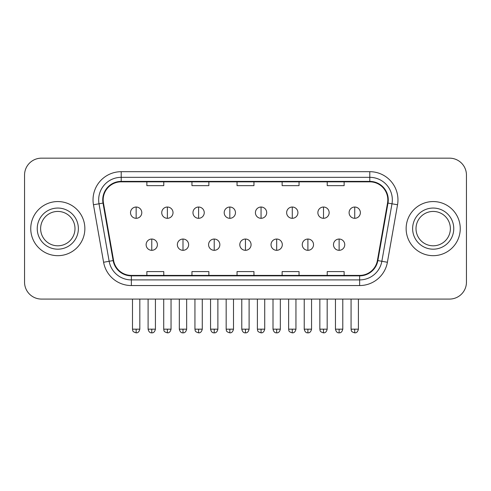 <?xml version="1.0" encoding="UTF-8"?>
<svg xmlns="http://www.w3.org/2000/svg" width="491" height="491" viewBox="0 0 491 491"><rect width="100%" height="100%" fill="white"/><g stroke="black" fill="none" stroke-linecap="round" stroke-linejoin="round"><path stroke-width="0.74" d="M30.749 228.616A27.054 27.054 0 0 0 57.803 255.676A27.054 27.054 0 0 0 84.863 228.616A27.054 27.054 0 0 0 57.803 201.562A27.054 27.054 0 0 0 30.749 228.616A27.054 27.054 0 0 0 57.803 255.676A27.054 27.054 0 0 0 84.863 228.616A27.054 27.054 0 0 0 57.803 201.562A27.054 27.054 0 0 0 30.749 228.616M406.137 228.616A27.054 27.054 0 0 0 433.197 255.676A27.054 27.054 0 0 0 460.251 228.616A27.054 27.054 0 0 0 433.197 201.562A27.054 27.054 0 0 0 406.137 228.616A27.054 27.054 0 0 0 433.197 255.676A27.054 27.054 0 0 0 460.251 228.616A27.054 27.054 0 0 0 433.197 201.562A27.054 27.054 0 0 0 406.137 228.616M103.178 199.874A18.038 18.038 0 0 1 121.216 181.836L369.784 181.836A18.038 18.038 0 0 1 387.546 203.004L377.407 260.494A18.038 18.038 0 0 1 359.645 275.402L131.355 275.402A18.038 18.038 0 0 1 113.593 260.494L103.454 203.004A18.038 18.038 0 0 1 103.178 199.874M102.729 199.874A18.486 18.486 0 0 0 103.012 203.084L113.145 260.574A18.486 18.486 0 0 0 131.355 275.85L359.645 275.85A18.486 18.486 0 0 0 377.855 260.574L387.988 203.084A18.486 18.486 0 0 0 369.784 181.388L121.216 181.388A18.486 18.486 0 0 0 102.729 199.874M93.462 204.765A28.183 28.183 0 0 1 121.216 171.69L369.784 171.69A28.183 28.183 0 0 1 397.538 204.765L387.399 262.262A28.183 28.183 0 0 1 359.645 285.547L131.355 285.547A28.183 28.183 0 0 1 103.601 262.262L93.462 204.765L99.01 203.79A22.543 22.543 0 0 1 121.216 177.325L369.784 177.325A22.543 22.543 0 0 1 391.99 203.79L381.851 261.28A22.543 22.543 0 0 1 359.645 279.913L131.355 279.913A22.543 22.543 0 0 1 109.149 261.28L99.01 203.79A22.543 22.543 0 0 1 98.673 199.874M466.45 175.072A16.909 16.909 0 0 0 449.541 158.163L41.459 158.163A16.909 16.909 0 0 0 24.55 175.072L24.55 282.165A16.909 16.909 0 0 0 41.459 299.074L449.541 299.074A16.909 16.909 0 0 0 466.45 282.165L466.45 175.072L466.45 282.165M237.043 181.836L237.043 185.653L253.957 185.653L253.957 181.836M191.956 181.836L191.956 185.653L208.865 185.653L208.865 181.836M146.864 181.836L146.864 185.653L163.773 185.653L163.773 181.836M282.135 181.836L282.135 185.653L299.044 185.653L299.044 181.836M327.227 181.836L327.227 185.653L344.136 185.653L344.136 181.836M253.957 275.402L253.957 271.584L237.043 271.584L237.043 275.402M208.865 275.402L208.865 271.584L191.956 271.584L191.956 275.402M163.773 275.402L163.773 271.584L146.864 271.584L146.864 275.402M299.044 275.402L299.044 271.584L282.135 271.584L282.135 275.402M344.136 275.402L344.136 271.584L327.227 271.584L327.227 275.402M24.55 175.072L24.55 282.165M449.541 158.163L41.459 158.163M41.459 299.074L449.541 299.074M136.154 207.03A5.634 5.634 0 0 0 130.514 212.671A5.634 5.634 0 0 0 136.154 218.305A5.634 5.634 0 0 0 141.789 212.671A5.634 5.634 0 0 0 136.154 207.03L136.154 218.305A5.634 5.634 0 0 0 141.789 212.671A5.634 5.634 0 0 0 136.154 207.03M151.768 239.043A5.634 5.634 0 0 0 146.128 244.684A5.634 5.634 0 0 0 151.768 250.318A5.634 5.634 0 0 0 157.402 244.684A5.634 5.634 0 0 0 151.768 239.043L151.768 250.318A5.634 5.634 0 0 0 157.402 244.684A5.634 5.634 0 0 0 151.768 239.043M167.376 207.03A5.634 5.634 0 0 0 161.742 212.671A5.634 5.634 0 0 0 167.376 218.305A5.634 5.634 0 0 0 173.016 212.671A5.634 5.634 0 0 0 167.376 207.03L167.376 218.305A5.634 5.634 0 0 0 173.016 212.671A5.634 5.634 0 0 0 167.376 207.03M198.603 207.03A5.634 5.634 0 0 0 192.969 212.671A5.634 5.634 0 0 0 198.603 218.305A5.634 5.634 0 0 0 204.244 212.671A5.634 5.634 0 0 0 198.603 207.03L198.603 218.305A5.634 5.634 0 0 0 204.244 212.671A5.634 5.634 0 0 0 198.603 207.03M229.831 207.03A5.634 5.634 0 0 0 224.197 212.671A5.634 5.634 0 0 0 229.831 218.305A5.634 5.634 0 0 0 235.465 212.671A5.634 5.634 0 0 0 229.831 207.03L229.831 218.305A5.634 5.634 0 0 0 235.465 212.671A5.634 5.634 0 0 0 229.831 207.03M261.059 207.03A5.634 5.634 0 0 0 255.418 212.671A5.634 5.634 0 0 0 261.059 218.305A5.634 5.634 0 0 0 266.693 212.671A5.634 5.634 0 0 0 261.059 207.03L261.059 218.305A5.634 5.634 0 0 0 266.693 212.671A5.634 5.634 0 0 0 261.059 207.03M182.99 239.043A5.634 5.634 0 0 0 177.355 244.684A5.634 5.634 0 0 0 182.99 250.318A5.634 5.634 0 0 0 188.63 244.684A5.634 5.634 0 0 0 182.99 239.043L182.99 250.318A5.634 5.634 0 0 0 188.63 244.684A5.634 5.634 0 0 0 182.99 239.043M214.217 239.043A5.634 5.634 0 0 0 208.583 244.684A5.634 5.634 0 0 0 214.217 250.318A5.634 5.634 0 0 0 219.851 244.684A5.634 5.634 0 0 0 214.217 239.043L214.217 250.318A5.634 5.634 0 0 0 219.851 244.684A5.634 5.634 0 0 0 214.217 239.043M245.445 239.043A5.634 5.634 0 0 0 239.804 244.684A5.634 5.634 0 0 0 245.445 250.318A5.634 5.634 0 0 0 251.079 244.684A5.634 5.634 0 0 0 245.445 239.043L245.445 250.318A5.634 5.634 0 0 0 251.079 244.684A5.634 5.634 0 0 0 245.445 239.043M74.988 228.616A17.179 17.179 0 0 0 57.803 211.437A17.179 17.179 0 0 0 40.624 228.616A17.179 17.179 0 0 0 57.803 245.801A17.179 17.179 0 0 0 74.988 228.616A17.179 17.179 0 0 1 57.803 245.801A17.179 17.179 0 0 1 40.624 228.616M450.376 228.616A17.179 17.179 0 0 0 433.197 211.437A17.179 17.179 0 0 0 416.012 228.616A17.179 17.179 0 0 0 433.197 245.801A17.179 17.179 0 0 0 450.376 228.616A17.179 17.179 0 0 1 433.197 245.801A17.179 17.179 0 0 1 416.012 228.616M292.28 207.03A5.634 5.634 0 0 0 286.646 212.671A5.634 5.634 0 0 0 292.28 218.305A5.634 5.634 0 0 0 297.92 212.671A5.634 5.634 0 0 0 292.28 207.03L292.28 218.305A5.634 5.634 0 0 0 297.92 212.671A5.634 5.634 0 0 0 292.28 207.03M323.508 207.03A5.634 5.634 0 0 0 317.873 212.671A5.634 5.634 0 0 0 323.508 218.305A5.634 5.634 0 0 0 329.148 212.671A5.634 5.634 0 0 0 323.508 207.03L323.508 218.305A5.634 5.634 0 0 0 329.148 212.671A5.634 5.634 0 0 0 323.508 207.03M354.735 207.03A5.634 5.634 0 0 0 349.101 212.671A5.634 5.634 0 0 0 354.735 218.305A5.634 5.634 0 0 0 360.369 212.671A5.634 5.634 0 0 0 354.735 207.03L354.735 218.305A5.634 5.634 0 0 0 360.369 212.671A5.634 5.634 0 0 0 354.735 207.03M276.672 239.043A5.634 5.634 0 0 0 271.032 244.684A5.634 5.634 0 0 0 276.672 250.318A5.634 5.634 0 0 0 282.307 244.684A5.634 5.634 0 0 0 276.672 239.043L276.672 250.318A5.634 5.634 0 0 0 282.307 244.684A5.634 5.634 0 0 0 276.672 239.043M307.894 239.043A5.634 5.634 0 0 0 302.26 244.684A5.634 5.634 0 0 0 307.894 250.318A5.634 5.634 0 0 0 313.534 244.684A5.634 5.634 0 0 0 307.894 239.043L307.894 250.318A5.634 5.634 0 0 0 313.534 244.684A5.634 5.634 0 0 0 307.894 239.043M339.121 239.043A5.634 5.634 0 0 0 333.487 244.684A5.634 5.634 0 0 0 339.121 250.318A5.634 5.634 0 0 0 344.756 244.684A5.634 5.634 0 0 0 339.121 239.043L339.121 250.318A5.634 5.634 0 0 0 344.756 244.684A5.634 5.634 0 0 0 339.121 239.043M369.784 171.69L369.784 181.388M99.01 203.79L103.012 203.084M131.355 285.547L131.355 275.85M359.645 275.85L359.645 285.547M377.855 260.574L387.399 262.262M103.601 262.262L113.145 260.574M387.988 203.084L397.538 204.765M121.216 171.69L121.216 181.388M136.154 329.173L132.49 329.173C133.006 330.308 131.705 331.597 136.154 332.837L136.154 329.173L139.818 329.173L139.818 299.074M151.768 329.173L148.104 329.173C148.742 331.787 149.964 333.008 151.768 332.837L151.768 329.173L155.426 329.173L155.426 299.074M167.376 329.173L163.712 329.173C164.233 330.308 162.932 331.597 167.376 332.837L167.376 329.173L171.04 329.173L171.04 299.074M198.603 329.173L194.939 329.173C195.461 330.308 194.16 331.597 198.603 332.837L198.603 329.173L202.267 329.173L202.267 299.074M229.831 329.173L226.167 329.173C226.682 330.308 225.381 331.597 229.831 332.837L229.831 329.173L233.495 329.173L233.495 299.074M261.059 329.173L257.394 329.173C257.91 330.308 256.609 331.597 261.059 332.837L261.059 329.173L264.723 329.173L264.723 299.074M182.99 329.173L179.325 329.173C179.97 331.787 181.191 333.008 182.99 332.837L182.99 329.173L186.654 329.173L186.654 299.074M214.217 329.173L210.553 329.173C211.191 331.787 212.413 333.008 214.217 332.837L214.217 329.173L217.881 329.173L217.881 299.074M245.445 329.173L241.781 329.173C242.419 331.787 243.64 333.008 245.445 332.837L245.445 329.173L249.109 329.173L249.109 299.074M78.37 228.616A20.561 20.561 0 0 0 57.803 208.055A20.561 20.561 0 0 0 37.242 228.616A20.561 20.561 0 0 0 57.803 249.183A20.561 20.561 0 0 0 78.37 228.616M453.758 228.616A20.561 20.561 0 0 0 433.197 208.055A20.561 20.561 0 0 0 412.63 228.616A20.561 20.561 0 0 0 433.197 249.183A20.561 20.561 0 0 0 453.758 228.616M292.28 329.173L288.622 329.173C289.138 330.308 287.836 331.597 292.28 332.837L292.28 329.173L295.944 329.173L295.944 299.074M323.508 329.173L319.844 329.173C320.365 330.308 319.064 331.597 323.508 332.837L323.508 329.173L327.172 329.173L327.172 299.074M354.735 329.173L351.071 329.173C351.587 330.308 350.286 331.597 354.735 332.837L354.735 329.173L358.399 329.173L358.399 299.074M276.672 329.173L273.008 329.173C273.647 331.787 274.868 333.008 276.672 332.837L276.672 329.173L280.336 329.173L280.336 299.074M307.894 329.173L304.23 329.173C304.874 331.787 306.096 333.008 307.894 332.837L307.894 329.173L311.558 329.173L311.558 299.074M339.121 329.173L335.457 329.173C336.096 331.787 337.317 333.008 339.121 332.837L339.121 329.173L342.786 329.173L342.786 299.074M132.49 329.173L132.49 299.074M139.818 329.173C139.174 331.787 137.953 333.008 136.154 332.837M148.104 329.173L148.104 299.074M155.426 329.173C154.788 331.787 153.566 333.008 151.768 332.837M163.712 329.173L163.712 299.074M171.04 329.173C170.402 331.787 169.18 333.008 167.376 332.837M194.939 329.173L194.939 299.074M202.267 329.173C201.629 331.787 200.408 333.008 198.603 332.837M226.167 329.173L226.167 299.074M233.495 329.173C232.857 331.787 231.635 333.008 229.831 332.837M257.394 329.173L257.394 299.074M264.723 329.173C264.078 331.787 262.857 333.008 261.059 332.837M179.325 329.173L179.325 299.074M186.654 329.173C186.015 331.787 184.794 333.008 182.99 332.837M210.553 329.173L210.553 299.074M217.881 329.173C217.243 331.787 216.022 333.008 214.217 332.837M241.781 329.173L241.781 299.074M249.109 329.173C248.471 331.787 247.249 333.008 245.445 332.837M288.622 329.173L288.622 299.074M295.944 329.173C295.306 331.787 294.084 333.008 292.28 332.837M319.844 329.173L319.844 299.074M327.172 329.173C326.533 331.787 325.312 333.008 323.508 332.837M351.071 329.173L351.071 299.074M358.399 329.173C357.761 331.787 356.54 333.008 354.735 332.837M273.008 329.173L273.008 299.074M280.336 329.173C279.692 331.787 278.471 333.008 276.672 332.837M304.23 329.173L304.23 299.074M311.558 329.173C310.92 331.787 309.698 333.008 307.894 332.837M335.457 329.173L335.457 299.074M342.786 329.173C342.147 331.787 340.926 333.008 339.121 332.837"/></g></svg>
